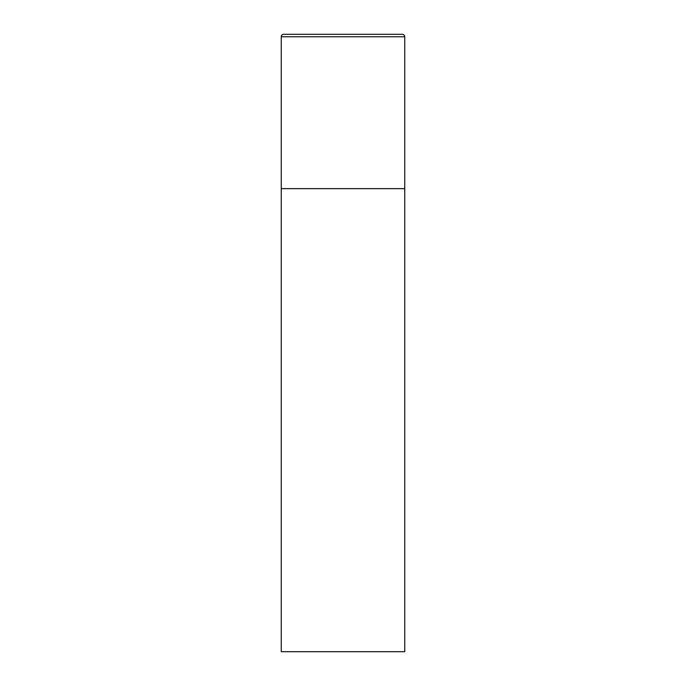 <?xml version="1.0" encoding="UTF-8"?>
<svg xmlns="http://www.w3.org/2000/svg" width="686" height="686" viewBox="0 0 686 686"><rect width="100%" height="100%" fill="white"/><g stroke="black" fill="none" stroke-linecap="round" stroke-linejoin="round"><path stroke-width="1.03" d="M281.26 36.77L281.26 651.7L404.74 651.7L404.74 188.65L281.26 188.65L404.74 188.65L404.74 36.77A2.47 2.47 0 0 0 402.27 34.3L283.73 34.3A2.47 2.47 0 0 0 281.26 36.77L404.74 36.77"/></g></svg>
